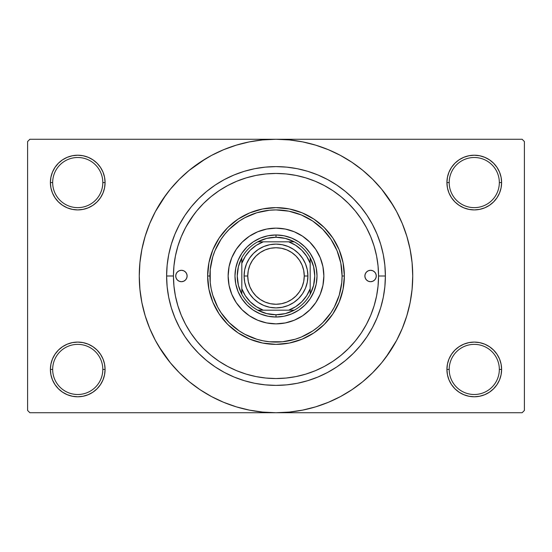 <?xml version="1.0" encoding="UTF-8"?>
<svg xmlns="http://www.w3.org/2000/svg" width="552" height="552" viewBox="0 0 552 552"><rect width="100%" height="100%" fill="white"/><g stroke="black" fill="none" stroke-linecap="round" stroke-linejoin="round"><path stroke-width="0.83" d="M499.332 369.433A25.068 25.068 0 0 0 474.265 344.365A25.068 25.068 0 0 0 449.197 369.433L446.92 369.433A27.345 27.345 0 0 1 474.265 342.088A27.345 27.345 0 0 1 501.609 369.433L499.332 369.433A25.068 25.068 0 0 1 474.265 394.501A25.068 25.068 0 0 1 449.197 369.433A25.068 25.068 0 0 1 474.265 344.365A25.068 25.068 0 0 1 499.332 369.433L501.609 369.433L501.085 364.099L499.532 358.972L497 354.239L493.598 350.099L489.458 346.697L484.732 344.172L479.598 342.613L474.265 342.088L468.931 342.613L463.797 344.172L459.071 346.697L454.924 350.099L451.529 354.239L448.997 358.972L447.444 364.099L446.92 369.433L447.444 374.767L448.997 379.9L451.529 384.627L454.924 388.774L459.071 392.175L463.797 394.701L468.931 396.253L474.265 396.784L479.598 396.253L484.732 394.701L489.458 392.175L493.598 388.774L497 384.627L499.532 379.9L501.085 374.767L501.609 369.433A27.345 27.345 0 0 1 474.265 396.784A27.345 27.345 0 0 1 446.92 369.433L449.197 369.433A25.068 25.068 0 0 0 474.265 394.501A25.068 25.068 0 0 0 499.332 369.433M102.803 369.433A25.068 25.068 0 0 0 77.735 344.365A25.068 25.068 0 0 0 52.668 369.433L50.391 369.433A27.345 27.345 0 0 1 77.735 342.088A27.345 27.345 0 0 1 105.08 369.433L102.803 369.433A25.068 25.068 0 0 1 77.735 394.501A25.068 25.068 0 0 1 52.668 369.433A25.068 25.068 0 0 1 77.735 344.365A25.068 25.068 0 0 1 102.803 369.433L105.08 369.433L104.556 364.099L103.003 358.972L100.471 354.239L97.076 350.099L92.929 346.697L88.203 344.172L83.069 342.613L77.735 342.088L72.402 342.613L67.268 344.172L62.542 346.697L58.402 350.099L55 354.239L52.468 358.972L50.915 364.099L50.391 369.433L50.915 374.767L52.468 379.9L55 384.627L58.402 388.774L62.542 392.175L67.268 394.701L72.402 396.253L77.735 396.784L83.069 396.253L88.203 394.701L92.929 392.175L97.076 388.774L100.471 384.627L103.003 379.9L104.556 374.767L105.08 369.433A27.345 27.345 0 0 1 77.735 396.784A27.345 27.345 0 0 1 50.391 369.433L52.668 369.433A25.068 25.068 0 0 0 77.735 394.501A25.068 25.068 0 0 0 102.803 369.433M102.803 182.567A25.068 25.068 0 0 0 77.735 157.499A25.068 25.068 0 0 0 52.668 182.567L50.391 182.567A27.345 27.345 0 0 1 77.735 155.215A27.345 27.345 0 0 1 105.08 182.567L102.803 182.567A25.068 25.068 0 0 1 77.735 207.635A25.068 25.068 0 0 1 52.668 182.567A25.068 25.068 0 0 1 77.735 157.499A25.068 25.068 0 0 1 102.803 182.567L105.08 182.567L104.556 177.233L103.003 172.1L100.471 167.373L97.076 163.226L92.929 159.825L88.203 157.299L83.069 155.747L77.735 155.215L72.402 155.747L67.268 157.299L62.542 159.825L58.402 163.226L55 167.373L52.468 172.1L50.915 177.233L50.391 182.567L50.915 187.901L52.468 193.027L55 197.761L58.402 201.901L62.542 205.303L67.268 207.828L72.402 209.387L77.735 209.912L83.069 209.387L88.203 207.828L92.929 205.303L97.076 201.901L100.471 197.761L103.003 193.027L104.556 187.901L105.08 182.567A27.345 27.345 0 0 1 77.735 209.912A27.345 27.345 0 0 1 50.391 182.567L52.668 182.567A25.068 25.068 0 0 0 77.735 207.635A25.068 25.068 0 0 0 102.803 182.567M499.332 182.567A25.068 25.068 0 0 0 474.265 157.499A25.068 25.068 0 0 0 449.197 182.567L446.92 182.567A27.345 27.345 0 0 1 474.265 155.215A27.345 27.345 0 0 1 501.609 182.567L499.332 182.567A25.068 25.068 0 0 1 474.265 207.635A25.068 25.068 0 0 1 449.197 182.567A25.068 25.068 0 0 1 474.265 157.499A25.068 25.068 0 0 1 499.332 182.567L501.609 182.567L501.085 177.233L499.532 172.1L497 167.373L493.598 163.226L489.458 159.825L484.732 157.299L479.598 155.747L474.265 155.215L468.931 155.747L463.797 157.299L459.071 159.825L454.924 163.226L451.529 167.373L448.997 172.1L447.444 177.233L446.92 182.567L447.444 187.901L448.997 193.027L451.529 197.761L454.924 201.901L459.071 205.303L463.797 207.828L468.931 209.387L474.265 209.912L479.598 209.387L484.732 207.828L489.458 205.303L493.598 201.901L497 197.761L499.532 193.027L501.085 187.901L501.609 182.567A27.345 27.345 0 0 1 474.265 209.912A27.345 27.345 0 0 1 446.92 182.567L449.197 182.567A25.068 25.068 0 0 0 474.265 207.635A25.068 25.068 0 0 0 499.332 182.567M385.386 276L378.548 276L385.386 276L384.861 286.723L383.288 297.342L380.68 307.754L377.057 317.862L372.469 327.564L366.949 336.775L360.559 345.393L353.349 353.349L345.393 360.559L336.775 366.949L327.564 372.469L317.862 377.057L307.754 380.68L297.342 383.288L286.723 384.861L276 385.386L265.277 384.861L254.658 383.288L244.246 380.68L234.138 377.057L224.436 372.469L215.225 366.949L206.607 360.559L198.651 353.349L191.44 345.393L185.051 336.775L179.531 327.564L174.943 317.862L171.32 307.754L168.712 297.342L167.139 286.723L166.614 276A109.386 109.386 0 0 1 276 166.614A109.386 109.386 0 0 1 385.386 276A109.386 109.386 0 0 1 276 385.386A109.386 109.386 0 0 1 166.614 276L167.139 265.277L168.712 254.658L171.32 244.246L174.943 234.138L179.531 224.436L185.051 215.225L191.44 206.607L198.651 198.651L206.607 191.44L215.225 185.051L224.436 179.531L234.138 174.943L244.246 171.32L254.658 168.712L265.277 167.139L276 166.614L286.723 167.139L297.342 168.712L307.754 171.32L317.862 174.943L327.564 179.531L336.775 185.051L345.393 191.44L353.349 198.651L360.559 206.607L366.949 215.225L372.469 224.436L377.057 234.138L380.68 244.246L383.288 254.658L384.861 265.277L385.386 276M173.452 275.959L166.614 276L173.452 276A102.548 102.548 0 0 1 276 173.452A102.548 102.548 0 0 1 378.548 276A102.548 102.548 0 0 1 276 378.548A102.548 102.548 0 0 1 173.452 276L173.942 286.053L175.419 296.01L177.868 305.767L180.642 313.722M266.409 173.901L265.395 173.997M196.712 341.039L203.488 348.512L210.94 355.274L219.027 361.27L227.659 366.438L236.753 370.744L246.233 374.132L255.99 376.581L265.947 378.058L276 378.548L286.053 378.058L296.01 376.581L305.767 374.132L315.247 370.744L324.341 366.438L332.973 361.27L341.06 355.274L348.512 348.512L355.274 341.06L361.27 332.973L366.438 324.341L370.744 315.247L374.132 305.767L376.581 296.01L378.058 286.053L378.548 276L378.058 265.947L376.581 255.99L374.132 246.233L370.744 236.753L366.438 227.659L361.27 219.027L355.274 210.94L348.512 203.488L341.06 196.726L332.973 190.73L324.341 185.562L315.247 181.256L305.767 177.868L296.01 175.419L286.053 173.942L276 173.452L265.947 173.942L255.99 175.419L246.233 177.868L236.753 181.256L227.659 185.562L219.027 190.73L210.94 196.726L203.488 203.488L196.726 210.94L190.73 219.027L185.562 227.659L181.256 236.753L177.868 246.233L175.419 255.99L173.942 265.947L173.452 276M286.647 174.004L285.577 173.901M385.827 357.454L396.591 340.453L402.325 328.323L406.845 315.689L410.108 302.675L412.075 289.4L412.737 276A136.737 136.737 0 0 1 276 412.737A136.737 136.737 0 0 1 139.263 276A136.737 136.737 0 0 1 276 139.263A136.737 136.737 0 0 1 412.737 276L412.075 262.6L410.108 249.325L406.845 236.311L402.325 223.677L396.591 211.547L389.691 200.038L381.694 189.26L372.683 179.317L362.74 170.306L351.962 162.309L344.365 157.582M158.721 346.297L170.306 362.74L179.317 372.683L189.26 381.694L200.038 389.691L211.547 396.591L223.677 402.325L236.311 406.845L249.325 410.108L262.6 412.075L276 412.737L522.123 412.737L524.4 410.453L524.4 141.547L524.4 410.453L522.123 412.737L29.877 412.737L27.6 410.453L27.6 141.547L29.877 139.263L276 139.263L29.877 139.263L27.6 141.547L27.6 410.453L29.877 412.737L276 412.737L289.4 412.075L302.675 410.108L315.689 406.845L328.323 402.325L340.453 396.591L351.962 389.691L362.74 381.694L372.683 372.683L381.694 362.74L389.691 351.962L394.418 344.365M522.123 139.263L276 139.263L522.123 139.263L524.4 141.547L522.123 139.263M346.297 393.279L351.962 389.691M393.279 205.703L381.694 189.26M205.703 158.721L189.26 170.306L179.317 179.317L170.306 189.26L162.309 200.038L157.582 207.635M166.173 194.545L155.409 211.547L149.675 223.677L145.155 236.311L141.892 249.325L139.925 262.6L139.263 276L139.925 289.4L141.892 302.675L145.155 315.689L149.675 328.323L155.409 340.453L162.309 351.962L170.306 362.74M200.038 389.691L207.635 394.418M454.924 163.226L451.529 167.373M448.997 193.027L449.721 194.621M103.003 172.1L100.471 167.373M83.069 155.747L77.735 155.215M88.203 207.828L89.507 207.248M97.076 201.901L100.471 197.761M103.003 358.972L102.279 357.379M97.076 388.774L100.471 384.627M463.797 344.172L462.493 344.752M454.924 350.099L451.529 354.239M448.997 379.9L451.529 384.627M468.931 396.253L474.265 396.784M351.962 162.309L340.453 155.409L328.323 149.675L315.689 145.155L302.675 141.892L289.4 139.925L276 139.263L262.6 139.925L249.325 141.892L236.311 145.155L223.677 149.675L211.547 155.409L200.038 162.309M194.138 214.231L186.155 226.555M181.256 315.247L177.868 305.767L181.256 315.247L185.562 324.341L190.757 333.008M187.121 276A5.699 5.699 0 0 1 181.429 281.699A5.699 5.699 0 0 1 175.729 276L176.164 273.82L177.399 271.97L179.248 270.735L181.429 270.301L183.609 270.735L185.451 271.97L186.686 273.82L187.121 276L186.686 278.18L185.451 280.03L183.609 281.265L181.429 281.699L179.248 281.265L177.399 280.03L176.164 278.18L175.729 276A5.699 5.699 0 0 1 181.429 270.301A5.699 5.699 0 0 1 187.121 276M376.271 276A5.699 5.699 0 0 1 370.571 281.699A5.699 5.699 0 0 1 364.879 276L365.314 273.82L366.549 271.97L368.391 270.735L370.571 270.301L372.752 270.735L374.601 271.97L375.836 273.82L376.271 276L375.836 278.18L374.601 280.03L372.752 281.265L370.571 281.699L368.391 281.265L366.549 280.03L365.314 278.18L364.879 276A5.699 5.699 0 0 1 370.571 270.301A5.699 5.699 0 0 1 376.271 276M228.142 276A47.858 47.858 0 0 1 276 228.142A47.858 47.858 0 0 1 323.858 276L322.941 285.336L320.215 294.313L315.792 302.586L309.838 309.838L302.586 315.792L294.313 320.215L285.336 322.941L276 323.858L266.664 322.941L257.687 320.215L249.414 315.792L242.162 309.838L236.208 302.586L231.785 294.313L229.059 285.336L228.142 276L229.059 266.664L231.785 257.687L236.208 249.414L242.162 242.162L249.414 236.208L257.687 231.785L266.664 229.059L276 228.142L285.336 229.059L294.313 231.785L302.586 236.208L309.838 242.162L315.792 249.414L320.215 257.687L322.941 266.664L323.858 276A47.858 47.858 0 0 1 276 323.858A47.858 47.858 0 0 1 228.142 276A47.858 47.858 0 0 0 231.778 294.299M231.792 294.326A47.858 47.858 0 0 0 257.674 320.208M257.701 320.222A47.858 47.858 0 0 0 294.299 320.222M294.326 320.208A47.858 47.858 0 0 0 320.208 294.326M207.635 276L209.912 276A66.088 66.088 0 0 1 276 209.912A66.088 66.088 0 0 1 342.088 276L344.365 276A68.365 68.365 0 0 0 276 207.635A68.365 68.365 0 0 0 207.635 276A68.365 68.365 0 0 1 276 207.635A68.365 68.365 0 0 1 344.365 276L343.054 289.338L339.163 302.165L332.842 313.984L324.341 324.341L313.984 332.842L302.165 339.163L289.338 343.054L276 344.365L262.662 343.054L249.835 339.163L238.015 332.842L227.659 324.341L219.158 313.984L212.837 302.165L208.946 289.338L207.635 276L208.946 262.662L212.837 249.835L219.158 238.015L227.659 227.659L238.015 219.158L249.835 212.837L262.662 208.946L276 207.635L289.338 208.946L302.165 212.837L313.984 219.158L324.341 227.659L332.842 238.015L339.163 249.835L343.054 262.662L344.365 276A68.365 68.365 0 0 1 276 344.365A68.365 68.365 0 0 1 207.635 276A68.365 68.365 0 0 0 276 344.365A68.365 68.365 0 0 0 344.365 276L342.088 276L340.819 263.104L337.058 250.712L330.952 239.285L322.734 229.266L312.715 221.048L301.288 214.942L288.896 211.181L276 209.912L269.521 210.229L256.818 212.755L244.846 217.716L239.285 221.048L229.266 229.266L224.912 234.076L221.048 239.285L214.942 250.712L212.755 256.818L210.229 269.521L210.229 282.479L211.181 288.896L212.755 295.182L217.716 307.153L221.048 312.715L229.266 322.734L239.285 330.952L244.846 334.284L256.818 339.245L263.104 340.819L269.521 341.771L282.479 341.771L295.182 339.245L301.288 337.058L312.715 330.952L317.924 327.088L322.734 322.734L330.952 312.715L334.284 307.153L339.245 295.182L341.771 282.479L342.088 276A66.088 66.088 0 0 1 276 342.088A66.088 66.088 0 0 1 209.912 276L207.635 276M190.73 332.973L196.726 341.06M332.973 361.27L341.06 355.274M374.132 246.233L370.744 236.753M246.233 177.868L245.612 178.054M245.309 178.151L244.743 178.33M244.205 178.503L243.777 178.641M238.643 180.497L236.753 181.256M305.767 374.132L315.247 370.744M235.766 267.996L238.105 260.302L241.893 253.209L246.992 246.992L253.209 241.893L260.302 238.105L267.996 235.766L276 234.98L284.004 235.766L291.697 238.105L298.791 241.893L305.008 246.992L310.107 253.209L313.895 260.302L316.234 267.996L317.02 276L316.234 284.004L313.895 291.697L310.107 298.791L305.008 305.008L298.791 310.107L291.697 313.895L284.004 316.234L276 317.02L267.996 316.234L260.302 313.895L253.209 310.107L246.992 305.008L241.893 298.791L238.105 291.697L235.766 284.004L234.98 276L235.766 267.996L238.105 260.302M316.234 284.004L313.895 291.697M291.697 313.895L284.004 316.234M267.996 316.234L260.302 313.895M238.105 291.697L235.766 284.004M246.992 246.992L253.209 241.893M260.302 238.105L267.996 235.766M284.004 235.766L291.697 238.105M298.791 241.893L305.008 246.992L310.107 253.209M313.895 260.302L316.234 267.996M323.858 276A47.858 47.858 0 0 0 320.222 257.701M320.208 257.674A47.858 47.858 0 0 0 294.326 231.792M294.299 231.778A47.858 47.858 0 0 0 257.701 231.778M257.674 231.792A47.858 47.858 0 0 0 231.792 257.674M373.738 280.74L374.601 280.03M375.836 273.82L375.312 272.833M176.164 278.18L176.688 279.167M178.262 271.26L177.399 271.97M241.817 294.23A38.743 38.743 0 0 1 241.817 257.77L238.416 266.602L237.256 276L238.416 285.398L241.817 294.23A38.743 38.743 0 0 0 257.77 310.183L266.602 313.584L276 314.743A38.743 38.743 0 0 1 257.77 310.183L294.23 310.183A38.743 38.743 0 0 1 276 314.743L285.398 313.584L294.23 310.183A38.743 38.743 0 0 0 310.183 294.23L313.584 285.398L314.743 276L313.584 266.602L310.183 257.77A38.743 38.743 0 0 1 310.183 294.23L310.183 257.77A38.743 38.743 0 0 0 294.23 241.817L285.398 238.416L276 237.256L276 234.98A41.02 41.02 0 0 0 234.98 276A41.02 41.02 0 0 0 276 317.02L276 314.743L276 317.02A41.02 41.02 0 0 1 234.98 276A41.02 41.02 0 0 1 276 234.98A41.02 41.02 0 0 1 317.02 276A41.02 41.02 0 0 1 276 317.02A41.02 41.02 0 0 0 317.02 276A41.02 41.02 0 0 0 276 234.98L276 237.256L266.602 238.416L257.77 241.817A38.743 38.743 0 0 1 294.23 241.817L257.77 241.817A38.743 38.743 0 0 0 241.817 257.77L241.817 294.23A38.743 38.743 0 0 0 257.77 310.183L288.689 310.183L295.686 306.691L301.785 301.785L306.691 295.686L310.183 288.689L310.183 263.311L306.691 256.314L301.785 250.215L295.686 245.309L288.689 241.817L263.311 241.817L256.314 245.309L250.215 250.215L245.309 256.314L241.817 263.311L241.817 288.689L245.309 295.686L250.215 301.785L256.314 306.691L263.311 310.183A36.46 36.46 0 0 1 241.817 288.689L241.817 294.23M294.23 241.817A38.743 38.743 0 0 1 310.183 257.77L310.183 263.311A36.46 36.46 0 0 0 288.689 241.817L294.23 241.817M310.183 294.23A38.743 38.743 0 0 1 294.23 310.183L288.689 310.183A36.46 36.46 0 0 0 310.183 288.689L310.183 294.23M241.817 257.77A38.743 38.743 0 0 1 257.77 241.817L263.311 241.817A36.46 36.46 0 0 0 241.817 263.311L241.817 257.77M307.906 276L304.255 276A28.256 28.256 0 0 1 276 304.255A28.256 28.256 0 0 1 247.744 276L244.094 276A31.906 31.906 0 0 0 276 307.906A31.906 31.906 0 0 0 307.906 276A31.906 31.906 0 0 1 276 307.906A31.906 31.906 0 0 1 244.094 276A31.906 31.906 0 0 1 276 244.094A31.906 31.906 0 0 1 307.906 276L307.291 282.224L305.477 288.206L302.53 293.726L298.563 298.563L293.726 302.53L288.206 305.477L282.224 307.291L276 307.906L269.776 307.291L263.794 305.477L258.274 302.53L253.437 298.563L249.469 293.726L246.523 288.206L244.708 282.224L244.094 276L244.708 269.776L246.523 263.794L249.469 258.274L253.437 253.437L258.274 249.469L263.794 246.523L269.776 244.708L276 244.094L282.224 244.708L288.206 246.523L293.726 249.469L298.563 253.437L302.53 258.274L305.477 263.794L307.291 269.776L307.906 276A31.906 31.906 0 0 0 276 244.094A31.906 31.906 0 0 0 244.094 276L247.744 276L248.283 270.487L249.89 265.188L252.505 260.302L256.018 256.018L260.302 252.505L265.188 249.89L270.487 248.283L276 247.744L281.513 248.283L286.812 249.89L291.697 252.505L295.982 256.018L299.494 260.302L302.11 265.188L303.717 270.487L304.255 276L303.717 281.513L302.11 286.812L299.494 291.697L295.982 295.982L291.697 299.494L286.812 302.11L281.513 303.717L276 304.255L270.487 303.717L265.188 302.11L260.302 299.494L256.018 295.982L252.505 291.697L249.89 286.812L248.283 281.513L247.744 276A28.256 28.256 0 0 1 276 247.744A28.256 28.256 0 0 1 304.255 276L307.906 276M302.53 293.726L298.563 298.563L293.726 302.53M258.274 302.53L253.437 298.563L249.469 293.726M249.469 258.274L253.437 253.437L258.274 249.469M293.726 249.469L298.563 253.437L302.53 258.274"/></g></svg>
